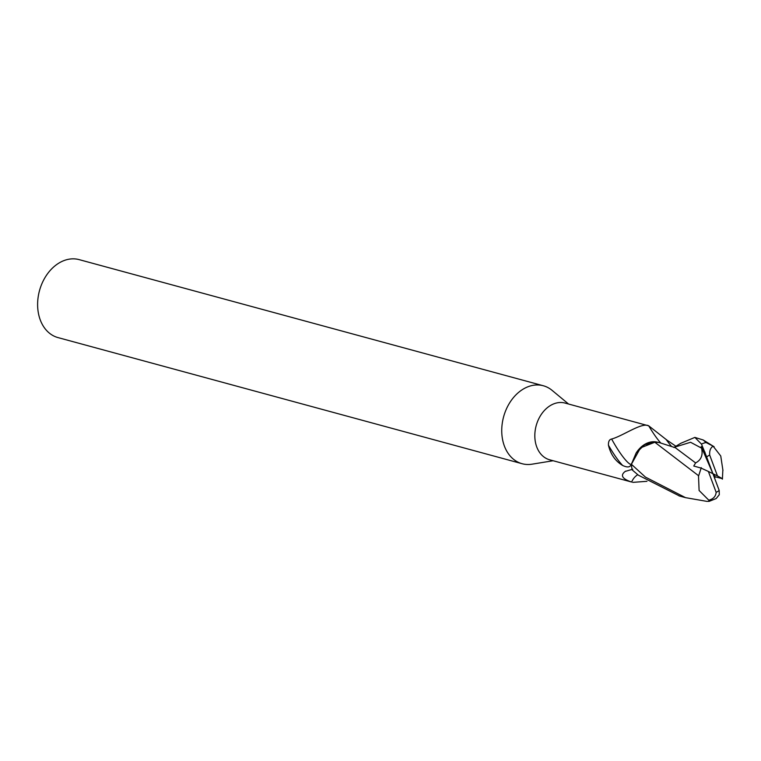 <?xml version="1.0" encoding="UTF-8"?>
<svg xmlns="http://www.w3.org/2000/svg" width="761" height="761" viewBox="0 0 761 761"><rect width="100%" height="100%" fill="white"/><g stroke="black" fill="none" stroke-linecap="round" stroke-linejoin="round"><path stroke-width="1.14" d="M568.553 404.024L552.106 390.374A40.39 30.155 105.2 0 0 543.297 385.751A40.39 30.155 105.2 0 0 510.089 402.169A40.39 30.155 105.2 0 0 504.372 446.003A40.39 30.155 105.2 0 0 522.113 463.715A40.39 30.155 105.2 0 0 532.044 464.181L553.142 460.738M660.738 442.969A32.97 5.945 61.1 0 1 648.724 425.837L565.052 403.073A29.384 21.936 105.2 0 0 540.9 415.011A29.384 21.936 105.2 0 0 536.733 446.907A29.384 21.936 105.2 0 0 549.642 459.787L631.659 482.046C622.165 478.916 620.034 475.359 625.266 471.373L625.742 471.088M543.297 385.751L79.173 259.634A40.39 30.155 105.2 0 0 45.964 276.043A40.39 30.155 105.2 0 0 40.247 319.877A40.39 30.155 105.2 0 0 57.988 337.589L522.113 463.715M631.64 463.354L631.097 464.619A31.287 5.641 61.1 0 1 611.644 439.03C623.164 435.844 641.961 421.975 648.724 425.837L666.969 440.143L675.987 446.279M646.983 481.304L632.752 482.369M625.133 471.449L632.781 469.204M631.097 464.619C630.127 467.368 627.311 467.654 622.66 465.475A32.856 5.926 61.1 0 1 608.439 445.195C608.296 441.494 609.371 439.43 611.644 439.03M658.731 442.407L657.219 442.131A25.988 19.405 105.2 0 0 636.091 453.08L631.478 464.02L640.486 447.877L654.821 442.246L644.681 444.681L636.091 453.08M622.66 465.475C615.373 461.147 610.636 454.384 608.439 445.195M637.737 474.683A32.97 22.459 -144 0 0 631.659 482.046M673.856 447.458L680.848 443.263L694.869 437.404L701.471 444.082L705.904 455.002L701.214 446.602L701.547 448.124C703.164 455.049 701.185 459.986 695.611 462.916L693.747 466.027L701.024 468.063L708.386 471.459L716.149 492.329C715.759 496.429 713.304 499.045 708.795 500.177L699.102 490.484L698.493 475.663L654.821 442.246L659.016 442.493L654.821 442.246L640.496 447.868L631.411 464.296A30.288 22.621 105.2 0 0 632.182 469.908L638.346 475.168L679.621 496.048M657.219 442.131L654.783 442.217M708.795 500.177L709.128 501.366L706.826 501.366L685.518 497.646L645.423 477.09L631.411 464.296M722.389 479.154L722.864 469.756M714.636 478.269L715.226 476.805L722.484 478.707L717.461 475.948L709.699 455.088C709.357 450.788 710.489 447.82 713.105 446.165L706.065 442.522L703.202 439.982L694.983 437.442M709.128 501.366L716.196 498.531L719.269 494.745L719.202 490.493L712.924 473.703L717.461 475.948M722.95 470.545L720.753 455.991L713.105 446.165M695.611 462.916L675.292 447.696L658.769 442.426M701.271 467.663L698.455 476.434M705.904 455.002L712.924 473.703L715.226 476.805M701.214 446.602L712.924 473.703L708.386 471.459M671.145 445.946A45.517 8.209 61.1 0 1 666.141 439.506M705.019 452.243L703.107 449.846M701.547 448.124L690.569 442.274L674.36 447.249M716.149 492.329A20.195 15.077 105.2 0 0 719.202 490.493M706.065 442.522A30.297 22.621 105.2 0 0 701.471 444.082M709.699 455.088A20.195 15.077 105.2 0 0 706.655 456.923M678.983 495.877L685.518 497.646M703.193 439.982L714.103 446.726"/></g></svg>
